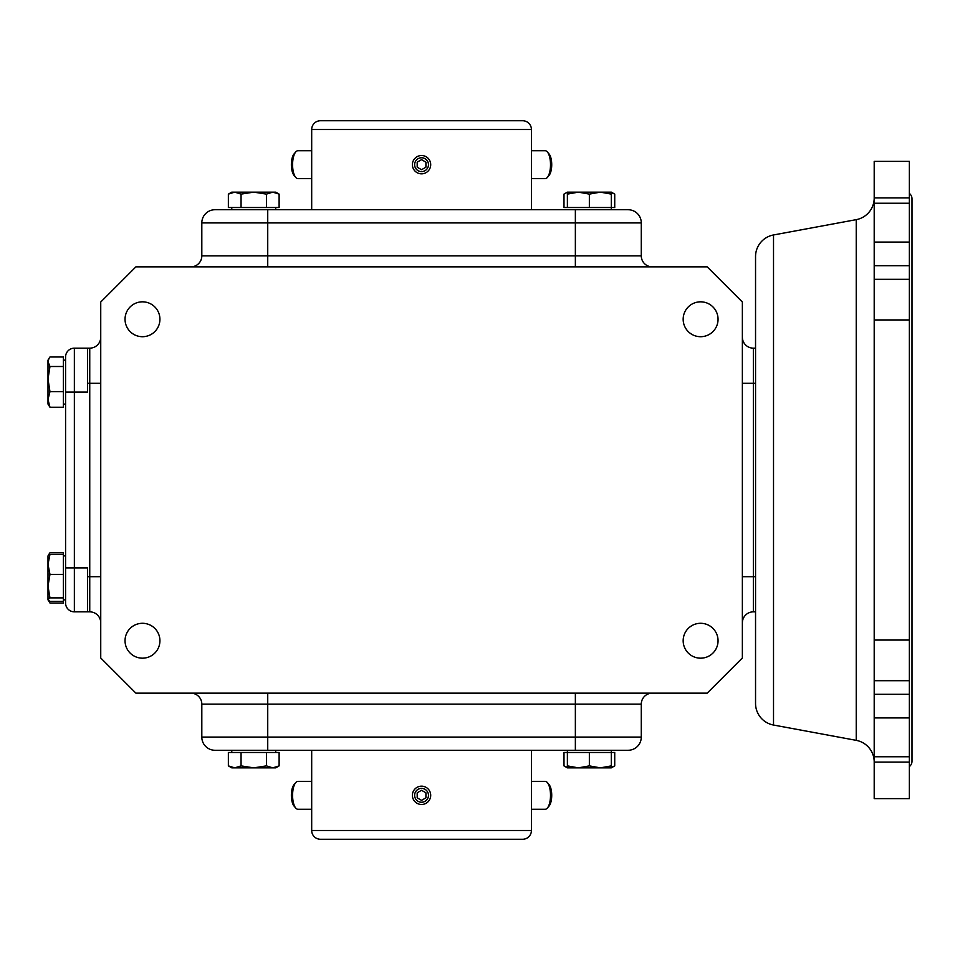<?xml version="1.0" encoding="UTF-8"?>
<svg xmlns="http://www.w3.org/2000/svg" width="960" height="960" viewBox="0 0 960 960"><rect width="100%" height="100%" fill="white"/><g stroke="black" fill="none" stroke-linecap="round" stroke-linejoin="round"><path stroke-width="1.44" d="M874.2 197.916L909.36 197.916L909.36 161.388L874.2 161.388L874.2 761.964A21.972 21.972 0 0 0 856.236 740.352L773.52 725.04A21.972 21.972 0 0 1 755.544 703.428L755.544 256.572A21.972 21.972 0 0 1 773.52 234.96L856.236 219.648A21.972 21.972 0 0 0 874.2 198.036M531.42 830.484A8.784 8.784 0 0 1 522.624 839.268L320.472 839.268A8.784 8.784 0 0 1 311.688 830.484L531.42 830.484L531.42 750.276M531.42 129.516L311.688 129.516A8.784 8.784 0 0 1 320.472 120.732L522.624 120.732A8.784 8.784 0 0 1 531.42 129.516L531.42 209.724M909.36 766.536A6.588 6.588 0 0 0 912 761.256L912 198.744A6.588 6.588 0 0 0 909.36 193.464M700.62 301.824A17.436 17.436 0 0 0 683.172 319.26A17.436 17.436 0 0 0 700.62 336.708A17.436 17.436 0 0 0 718.056 319.26A17.436 17.436 0 0 0 700.62 301.824M142.488 301.824A17.436 17.436 0 0 0 125.04 319.26A17.436 17.436 0 0 0 142.488 336.708A17.436 17.436 0 0 0 159.924 319.26A17.436 17.436 0 0 0 142.488 301.824M142.488 623.292A17.436 17.436 0 0 0 125.04 640.74A17.436 17.436 0 0 0 142.488 658.176A17.436 17.436 0 0 0 159.924 640.74A17.436 17.436 0 0 0 142.488 623.292M700.62 623.292A17.436 17.436 0 0 0 683.172 640.74A17.436 17.436 0 0 0 700.62 658.176A17.436 17.436 0 0 0 718.056 640.74A17.436 17.436 0 0 0 700.62 623.292M567.384 752.472L567.384 767.856L563.988 765.888L563.988 752.472L567.384 752.472L567.384 750.276L567.384 752.472L614.724 752.472L614.724 765.888L611.328 767.4M611.328 750.276L611.328 765.888L600.348 767.856L589.356 765.888L589.356 752.472M231.768 750.276L231.768 752.472L231.768 750.276M63.384 360.144L65.58 360.144L65.58 361.212L65.58 356.952A8.784 8.784 0 0 1 74.364 348.156L89.748 348.156A10.992 10.992 0 0 0 100.74 337.176A10.992 10.992 0 0 1 89.748 348.156L89.748 383.316L100.74 383.316M65.58 404.088L63.384 404.088M65.58 375.312L65.58 356.952A8.784 8.784 0 0 1 74.364 348.156L74.364 392.1L65.58 392.1L65.58 375.312L65.58 584.688L65.58 567.9L87.552 567.9L87.552 611.844L89.748 611.844L89.748 383.316L87.552 383.316L87.552 392.1L74.364 392.1L74.364 611.844A8.784 8.784 0 0 1 65.58 603.048L65.58 598.788L65.58 599.856L63.384 599.856M65.58 555.912L63.384 555.912M87.552 611.844L74.364 611.844A8.784 8.784 0 0 1 65.58 603.048L65.58 584.688M611.328 209.724L611.328 207.528L563.988 207.528L563.988 194.112L567.384 192.144L567.384 207.528M231.768 209.724L231.768 207.528L231.768 209.724M311.688 750.276L311.688 830.484M266.436 765.888L253.74 767.856L241.056 765.888L234.72 767.856L231.768 767.856L228.372 765.888L228.372 752.472L279.12 752.472L279.12 765.888L272.772 767.856L266.436 765.888L266.436 752.472M48.996 358.404L49.968 356.988L63.384 356.988L63.384 366.504L49.968 366.504L48 361.74L48.996 358.404L48.12 359.928M48.444 555.312L48.996 554.184L48 555.912L49.968 554.364L63.384 554.364L63.384 603.012L49.968 603.012L49.092 600.936M48.996 554.184L49.968 552.756L63.384 552.756L63.384 554.364M311.688 129.516L311.688 209.724M707.208 693.144L135.9 693.144L100.74 657.984L100.74 302.016L135.9 266.856L707.208 266.856L742.368 302.016L742.368 657.984L707.208 693.144M575.364 693.144L575.364 704.136L201.816 704.136A10.992 10.992 0 0 0 190.824 693.144M201.816 704.136L201.816 737.088A13.188 13.188 0 0 0 215.004 750.276L575.364 750.276L575.364 737.088L641.28 737.088L641.28 704.136A10.992 10.992 0 0 1 652.272 693.144A10.992 10.992 0 0 0 641.28 704.136L575.364 704.136L575.364 737.088L267.732 737.088L267.732 693.144M100.74 622.824A10.992 10.992 0 0 0 89.748 611.844M190.824 266.856A10.992 10.992 0 0 0 201.816 255.864L575.364 255.864L575.364 266.856M652.272 266.856A10.992 10.992 0 0 1 641.28 255.864L641.28 222.912L575.364 222.912L575.364 255.864L641.28 255.864A10.992 10.992 0 0 0 652.272 266.856M742.368 576.684L753.348 576.684L753.348 611.844A10.992 10.992 0 0 0 742.368 622.824M742.368 337.176A10.992 10.992 0 0 0 753.348 348.156L753.348 576.684L755.544 576.684M87.552 348.156L87.552 383.316M628.104 209.724A13.188 13.188 0 0 1 641.28 222.912A13.188 13.188 0 0 0 628.104 209.724L215.004 209.724A13.188 13.188 0 0 0 201.816 222.912L201.816 255.864M753.348 611.844L755.544 611.844M755.544 348.156L753.348 348.156M575.364 750.276L628.104 750.276A13.188 13.188 0 0 0 641.28 737.088A13.188 13.188 0 0 1 628.104 750.276M63.384 399.444L63.384 407.244L49.968 407.244L48 399.444L49.968 391.632L63.384 391.632L63.384 399.444M63.384 366.504L63.384 391.632M611.328 192.6L614.724 194.112L614.724 207.528L611.328 207.528L611.328 192.144L600.348 192.144L611.328 194.112M266.436 207.528L228.372 207.528L228.372 194.112L234.72 192.144L241.056 194.112L253.74 192.144L266.436 194.112L266.436 207.528L279.12 207.528L279.12 194.112L272.772 192.144L279.12 194.112L275.712 192.144L231.768 192.144L228.372 194.112L232.14 192.492M589.356 765.888L578.376 767.856L611.328 767.856L611.328 765.888M567.384 767.856L578.376 767.856L567.384 765.888M567.384 767.4L563.988 765.888M241.056 765.888L241.056 752.472M279.12 765.888L275.712 767.856L234.72 767.856L228.372 765.888M49.968 391.632L48 379.068L48 403.872M48 404.088L49.968 407.244M48 360.144L48 379.068L49.968 366.504M63.384 597.888L49.968 597.888L48 586.128L49.968 574.38L63.384 574.38M49.968 574.38L48 564.372L49.968 554.364M48 555.912L48 599.856L49.968 601.404L63.384 601.404M48 599.652L49.968 597.888M48 599.856L49.968 603.012M567.384 194.112L578.376 192.144L589.356 194.112L589.356 207.528M589.356 194.112L600.348 192.144L567.384 192.144M611.328 192.144L614.724 194.112L611.892 192.78M241.056 207.528L241.056 194.112M266.436 194.112L272.772 192.144M909.36 756.768L874.2 756.768L874.2 798.612L909.36 798.612L909.36 680.688L874.2 680.688M874.2 279.312L909.36 279.312L909.36 197.916M874.2 640.044L909.36 640.044L909.36 680.688M909.36 640.044L909.36 319.956L874.2 319.956M909.36 279.312L909.36 319.956M548.952 784.488A11.724 4.488 90 0 1 549.096 784.656A11.724 4.488 90 0 1 551.724 795.324A11.724 4.488 90 0 1 549.096 805.992L547.392 808.02A13.956 5.34 -90 0 0 550.512 795.324A13.956 5.34 -90 0 0 547.392 782.616A13.956 5.34 -90 0 0 547.224 782.424A13.956 5.34 -90 0 0 545.172 781.368L531.42 781.368M531.42 809.268L545.172 809.268A13.956 5.34 -90 0 0 547.392 808.02M311.688 809.268L297.924 809.268A13.956 5.34 -90 0 1 295.716 808.02A13.956 5.34 -90 0 1 292.584 795.324A13.956 5.34 -90 0 1 295.716 782.616A13.956 5.34 -90 0 1 295.884 782.424A13.956 5.34 -90 0 1 297.924 781.368L311.688 781.368M294.144 784.488A11.724 4.488 90 0 0 294 784.656A11.724 4.488 90 0 0 291.372 795.324A11.724 4.488 90 0 0 294 805.992L295.716 808.02M428.472 795.324A6.924 6.924 0 0 0 421.548 788.4A6.924 6.924 0 0 0 414.624 795.324A6.924 6.924 0 0 0 421.548 802.236A6.924 6.924 0 0 0 428.472 795.324M412.392 795.324A9.156 9.156 0 0 1 421.548 786.168A9.156 9.156 0 0 1 430.704 795.324A9.156 9.156 0 0 1 421.548 804.468A9.156 9.156 0 0 1 412.392 795.324M425.916 792.804L421.548 790.284L417.192 792.804L417.192 797.832L421.548 800.352L425.916 797.832L425.916 792.804M531.42 150.732L545.172 150.732A13.956 5.34 90 0 1 547.392 151.98A13.956 5.34 90 0 1 550.512 164.676A13.956 5.34 90 0 1 547.392 177.384A13.956 5.34 90 0 1 547.224 177.576A13.956 5.34 90 0 1 545.172 178.632L531.42 178.632M548.952 175.512A11.724 4.488 -90 0 0 549.096 175.344A11.724 4.488 -90 0 0 551.724 164.676A11.724 4.488 -90 0 0 549.096 154.008L547.392 151.98M414.624 164.676A6.924 6.924 0 0 1 421.548 157.764A6.924 6.924 0 0 1 428.472 164.676A6.924 6.924 0 0 1 421.548 171.6A6.924 6.924 0 0 1 414.624 164.676M430.704 164.676A9.156 9.156 0 0 0 421.548 155.532A9.156 9.156 0 0 0 412.392 164.676A9.156 9.156 0 0 0 421.548 173.832A9.156 9.156 0 0 0 430.704 164.676M425.916 167.196L421.548 169.716L417.192 167.196L417.192 162.168L421.548 159.648L425.916 162.168L425.916 167.196M294.144 175.512A11.724 4.488 -90 0 1 294 175.344A11.724 4.488 -90 0 1 291.372 164.676A11.724 4.488 -90 0 1 294 154.008L295.716 151.98A13.956 5.34 90 0 0 292.584 164.676A13.956 5.34 90 0 0 295.716 177.384A13.956 5.34 90 0 0 295.884 177.576A13.956 5.34 90 0 0 297.924 178.632L311.688 178.632M311.688 150.732L297.924 150.732A13.956 5.34 90 0 0 295.716 151.98M856.236 740.352L856.236 219.648M773.52 725.04L773.52 234.96M100.74 576.684L87.552 576.684M267.732 266.856L267.732 222.912L575.364 222.912L575.364 209.724M742.368 383.316L755.544 383.316M201.816 737.088L267.732 737.088L267.732 750.276M267.732 209.724L267.732 222.912L201.816 222.912M909.36 203.232L874.2 203.232M909.36 717.924L874.2 717.924M909.36 694.308L874.2 694.308M909.36 265.692L874.2 265.692M909.36 242.076L874.2 242.076M275.712 750.276L275.712 752.472M275.712 209.724L275.712 207.528M611.328 767.856L614.724 765.888M874.2 762.084L909.36 762.084M549.096 784.656L547.392 782.616M294 784.656L295.716 782.616M549.096 175.344L547.392 177.384M294 175.344L295.716 177.384"/></g></svg>
